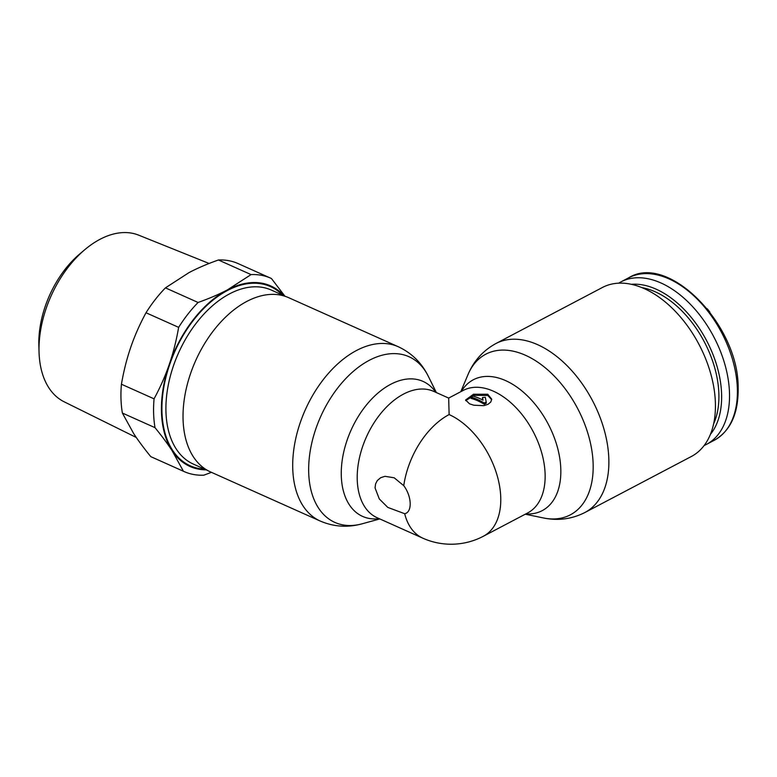<?xml version="1.0" encoding="UTF-8"?>
<svg xmlns="http://www.w3.org/2000/svg" width="777" height="777" viewBox="0 0 777 777"><rect width="100%" height="100%" fill="white"/><g stroke="black" fill="none" stroke-linecap="round" stroke-linejoin="round"><path stroke-width="1.17" d="M704.137 445.503A91.822 56.634 -117.8 0 0 706.419 444.415A91.822 56.634 -117.8 0 0 729.477 392.618A91.822 56.634 -117.8 0 0 690.034 303.924A91.822 56.634 -117.8 0 0 620.891 281.905A91.822 56.634 -117.8 0 0 618.696 283.168M707.274 308.79L709.877 312.111M465.705 400.621L474.281 395.289L487.781 395.474L491.686 399.757M487.733 394.24L491.715 399.135L490.802 401.991L488.034 404.312L483.828 405.662L473.824 405.215L469.531 403.817L465.588 400L473.484 394.25L487.733 394.24M584.838 512.548L691.404 456.468A95.493 58.897 -117.8 0 0 715.384 402.603A95.493 58.897 -117.8 0 0 674.368 310.353A95.493 58.897 -117.8 0 0 602.457 287.461L495.891 343.541C483.003 350.621 473.688 361.004 467.958 374.679A90.763 55.973 -117.8 0 1 539.549 363.413A90.763 55.973 -117.8 0 1 593.133 463.636A90.763 55.973 -117.8 0 1 593.152 464.423A90.763 55.973 -117.8 0 1 543.346 517.938C557.876 520.959 571.697 519.162 584.838 512.548A95.493 58.897 -117.8 0 0 608.847 459.508A95.493 58.897 -117.8 0 0 608.818 458.683A95.493 58.897 -117.8 0 0 567.802 366.433A95.493 58.897 -117.8 0 0 495.891 343.541M320.26 521.056L210.586 471.96A95.493 59.101 -65.9 0 1 183.081 419.813A95.493 59.101 -65.9 0 1 218.084 325.048A95.493 59.101 -65.9 0 1 288.607 297.649L398.28 346.736A95.493 59.101 -65.9 0 0 327.758 374.135A95.493 59.101 -65.9 0 0 292.754 468.9A95.493 59.101 -65.9 0 0 292.783 469.629A95.493 59.101 -65.9 0 0 320.26 521.056C333.867 526.855 347.853 527.768 362.237 523.776A90.763 56.177 -65.9 0 1 308.731 473.523A90.763 56.177 -65.9 0 1 308.712 472.834A90.763 56.177 -65.9 0 1 355.847 369.25A90.763 56.177 -65.9 0 1 428.273 376.233C421.668 362.849 411.674 353.02 398.28 346.736M403.758 485.664L394.172 477.787L384.955 476.32L380.701 477.69L377.321 480.526L375.582 483.857L375.058 487.917L379.293 498.941L387.801 507.41L404.691 513.714A18.24 9.703 67.6 0 0 410.178 503.195A18.24 9.703 67.6 0 0 403.758 485.664A69.221 42.842 -65.9 0 1 449.116 414.568L448.679 398.077L433.741 391.394A69.221 42.842 114.1 0 0 382.624 411.256A69.221 42.842 114.1 0 0 357.245 479.943A69.221 42.842 114.1 0 0 377.185 517.754L422.843 538.189A69.221 42.842 -65.9 0 1 404.691 513.714M471.085 397.134A69.221 42.686 62.2 0 1 484.246 403.03L486.217 401.991L486.256 403.234L484.294 404.273A67.803 41.822 62.2 0 0 471.124 398.378L471.085 397.134L473.057 396.095A69.221 42.686 62.2 0 1 483.051 400.194A117.822 8.79 85.7 0 0 482.507 397.484L485.324 397.309L486.217 401.991M482.507 397.484L482.546 398.718A115.414 8.615 85.7 0 1 482.828 400.068M484.246 403.03L484.294 404.273M209.091 263.471L138.714 235.169A91.297 56.507 114.1 0 0 100.01 239.306A91.297 56.507 114.1 0 0 84.975 249.534L79.876 253.826A81.556 50.476 114.1 0 0 38.85 345.483L39.044 352.146A91.297 56.507 114.1 0 0 64.132 401.787L136.305 437.49M84.975 249.534A91.297 56.507 114.1 0 0 39.044 352.146M218.424 259.984L251.058 274.592A105.944 65.569 -65.9 0 1 270.717 278.185L238.083 263.578A105.944 65.569 -65.9 0 0 218.424 259.984C207.158 263.986 197.348 268.201 189.005 272.61L165.433 287.869A105.944 65.569 -65.9 0 0 146.008 312.752C139.724 324.407 134.644 335.878 130.789 347.183C126.884 358.459 123.757 370.804 121.426 384.226A105.944 65.569 114.1 0 0 120.998 399.116A105.944 65.569 114.1 0 0 122.377 413.053L133.654 433.537C138.112 440.404 143.823 448.106 150.777 456.633L183.411 471.241A105.944 65.569 114.1 0 0 184.149 471.581A105.944 65.569 114.1 0 0 203.797 475.174L211.441 472.348M122.377 413.053L155.011 427.661C161.966 436.188 167.677 443.89 172.135 450.757A98.883 61.198 114.1 0 0 206.196 469.842M284.1 295.784A98.883 61.198 114.1 0 0 227.486 289.84A98.883 61.198 114.1 0 0 169.269 364.403C165.414 375.709 160.344 387.189 154.06 398.834A105.944 65.569 114.1 0 0 153.632 413.723A105.944 65.569 114.1 0 0 155.011 427.661M146.008 312.752L178.642 327.36C176.301 340.782 173.184 353.127 169.269 364.403A98.883 61.198 114.1 0 0 161.48 412.441A98.883 61.198 114.1 0 0 172.135 450.757L183.411 471.241M284.858 296.124L271.445 278.525A105.944 65.569 -65.9 0 0 270.717 278.185M251.058 274.592L227.486 289.84C219.143 294.26 209.343 298.465 198.077 302.476A105.944 65.569 -65.9 0 0 178.642 327.36M165.433 287.869L198.077 302.476M121.426 384.226L154.06 398.834M150.777 456.633A105.944 65.569 114.1 0 0 151.515 456.973L184.149 471.581M620.891 281.905L628.768 277.758A91.822 56.634 62.2 0 1 697.911 299.776A91.822 56.634 62.2 0 1 737.354 388.481A91.822 56.634 62.2 0 1 714.286 440.268L706.419 444.415M710.363 434.43A87.694 54.089 -117.8 0 0 721.59 393.89A87.694 54.089 -117.8 0 0 631.361 284.295M713.636 423.786A85.247 52.583 -117.8 0 0 718.871 393.618A85.247 52.583 -117.8 0 0 641.987 287.636M461.344 391.414A73.951 45.61 62.2 0 1 519.988 389.384A73.951 45.61 62.2 0 1 560.8 468.919A73.951 45.61 62.2 0 1 525.815 513.918M435.79 392.307A73.951 45.765 114.1 0 0 376.913 393.978A73.951 45.765 114.1 0 0 341.297 476.019A73.951 45.765 114.1 0 0 379.225 518.667M422.843 538.189A69.221 69.221 0 0 0 483.352 536.266L527.719 512.917A69.221 42.686 -117.8 0 0 545.104 473.873A69.221 42.686 -117.8 0 0 515.365 407.002A69.221 42.686 -117.8 0 0 463.247 390.413L448.679 398.077M483.352 536.266A69.221 42.686 -117.8 0 0 500.738 497.222A69.221 42.686 -117.8 0 0 449.116 414.568M282.517 295.075A98.174 60.761 114.1 0 0 228.292 290.054A98.174 60.761 114.1 0 0 162.985 392.667A98.174 60.761 114.1 0 0 204.604 469.133M285.615 296.464L271.338 290.074A95.348 59.013 114.1 0 0 230.371 293.434A95.348 59.013 114.1 0 0 229.613 293.832A95.348 59.013 114.1 0 0 168.726 382.838A95.348 59.013 114.1 0 0 193.424 464.131L207.712 470.522M628.768 277.758C668.288 252.933 738.548 324.407 738.15 387.48C738.577 413.277 730.623 430.866 714.286 440.268M460.8 391.695L467.958 374.679M436.363 392.57L428.273 376.233M379.807 518.929L362.237 523.776M525.271 514.199L543.346 517.938"/></g></svg>
